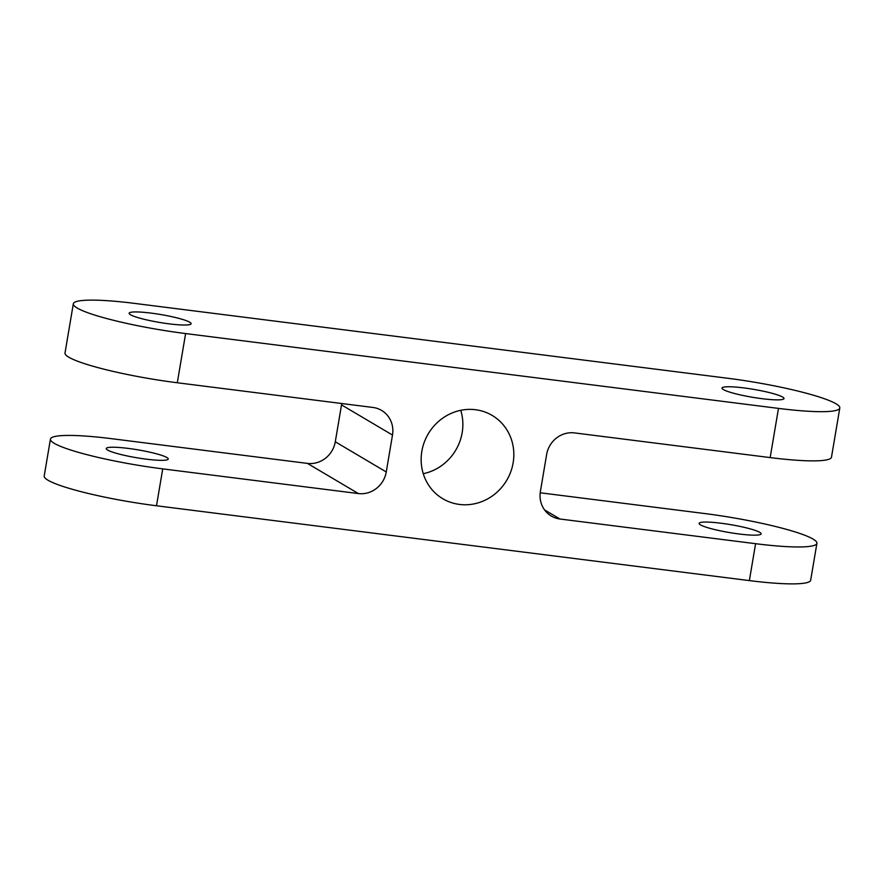 <?xml version="1.0" encoding="UTF-8"?>
<svg xmlns="http://www.w3.org/2000/svg" width="884" height="884" viewBox="0 0 884 884"><rect width="100%" height="100%" fill="white"/><g stroke="black" fill="none" stroke-linecap="round" stroke-linejoin="round"><path stroke-width="1.33" d="M759.754 532.356A31.437 4 -170.4 0 1 761.113 533.859A31.437 4 -170.4 0 1 729.444 532.555A31.437 4 -170.4 0 1 699.111 523.372A31.437 4 -170.4 0 1 725.841 523.892A31.437 4 -170.4 0 1 759.754 532.356M73.328 303.798A88.035 11.183 9.6 0 0 185.618 333.566L778.484 408.397A88.035 11.183 9.6 0 0 839.8 407.999A88.035 11.183 9.6 0 0 727.51 378.23L134.644 303.4A88.035 11.183 9.6 0 0 73.328 303.798L65.007 353.003A88.035 11.183 9.6 0 0 177.297 382.761L372.938 407.458A25.15 23.691 120.6 0 1 381.59 410.419A25.15 23.691 120.6 0 1 392.496 435.05L386.253 471.957A25.15 23.691 120.6 0 1 358.374 493.559L307.411 463.393L111.76 438.707A88.035 11.183 9.6 0 0 50.443 439.105L44.2 476.001A88.035 11.183 9.6 0 0 156.49 505.77L749.356 580.6L755.599 543.693A88.035 11.183 9.6 0 0 816.915 543.295A88.035 11.183 9.6 0 0 704.625 513.538L540.201 492.786M755.599 543.693L559.948 519.007L544.544 509.891M459.47 504.433A48.421 45.603 120.6 0 0 510.742 471.846A48.421 45.603 120.6 0 0 492.145 415.414A48.421 45.603 120.6 0 0 475.493 409.723A48.421 45.603 120.6 0 0 424.232 442.309A48.421 45.603 120.6 0 0 442.829 498.753A48.421 45.603 120.6 0 0 459.47 504.433M778.484 408.397L770.163 457.592L574.512 432.906A25.15 23.691 120.6 0 0 546.632 454.509L540.4 491.416A25.15 23.691 120.6 0 0 551.296 516.046A25.15 23.691 120.6 0 0 559.948 519.007M358.374 493.559L162.733 468.874A88.035 11.183 9.6 0 1 50.443 439.105M460.752 410.309A48.421 45.603 -59.4 0 1 423.248 473.691M307.411 463.393A25.15 23.691 120.6 0 0 335.279 441.79L341.522 404.894A25.15 23.691 120.6 0 0 341.721 403.524M166.888 457.525A31.437 4 -170.4 0 1 168.247 459.028A31.437 4 -170.4 0 1 136.578 457.724A31.437 4 -170.4 0 1 106.246 448.542A31.437 4 -170.4 0 1 132.976 449.061A31.437 4 -170.4 0 1 166.888 457.525M749.356 580.6A88.035 11.183 9.6 0 0 810.672 580.202L816.915 543.295M770.163 457.592A88.035 11.183 9.6 0 0 831.479 457.194L839.8 407.999M130.489 314.737A31.437 4 9.6 0 0 164.402 323.201A31.437 4 9.6 0 0 191.132 323.732A31.437 4 9.6 0 0 160.8 314.549A31.437 4 9.6 0 0 129.13 313.234A31.437 4 9.6 0 0 130.489 314.737M723.355 389.568A31.437 4 9.6 0 0 757.268 398.032A31.437 4 9.6 0 0 783.997 398.551A31.437 4 9.6 0 0 753.665 389.369A31.437 4 9.6 0 0 721.996 388.065A31.437 4 9.6 0 0 723.355 389.568M185.618 333.566L177.297 382.761M156.49 505.77L162.733 468.874M386.253 471.957L335.279 441.79M392.496 435.05L341.522 404.894"/></g></svg>
